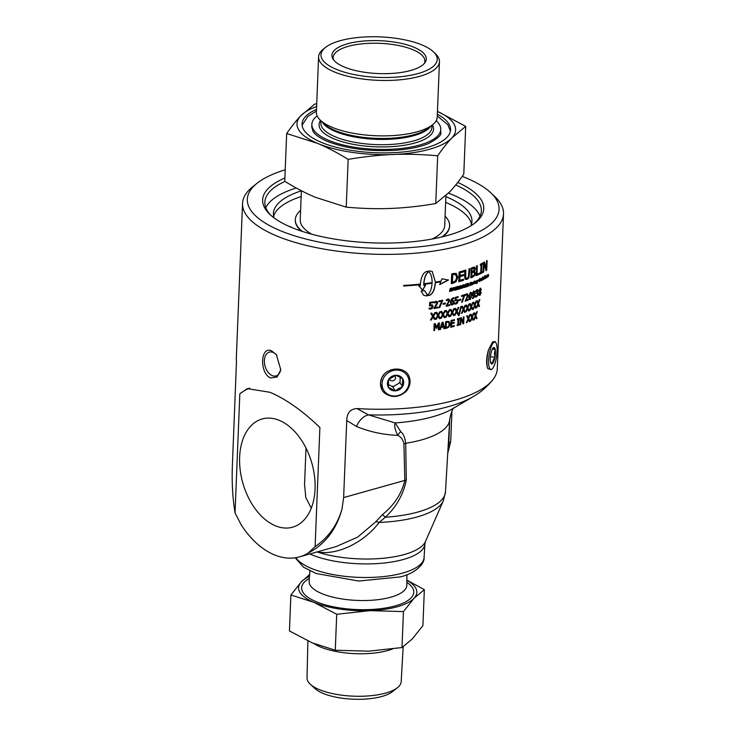 <?xml version="1.0" encoding="UTF-8"?>
<svg xmlns="http://www.w3.org/2000/svg" width="736" height="736" viewBox="0 0 736 736"><rect width="100%" height="100%" fill="white"/><g stroke="black" fill="none" stroke-linecap="round" stroke-linejoin="round"><path stroke-width="1.1" d="M473.699 313.085L472.19 316.995L473.423 319.847A130.3 45.393 -177.7 0 1 472.926 320.059M470.911 314.226L472.107 316.508L473.294 313.426A130.594 45.494 2.3 0 0 473.929 313.159L472.411 317.06L473.653 319.912A130.594 45.494 -177.7 0 1 472.99 320.197L472.015 317.943L470.782 321.089A130.594 45.494 -177.7 0 1 470.12 321.338L471.712 317.391L470.442 314.566A130.594 45.494 2.3 0 0 471.141 314.29L472.107 316.508M472.015 317.943L470.562 321.016A130.3 45.393 -177.7 0 1 470.203 321.154M463.754 316.922L463.496 323.536A130.3 45.393 -177.7 0 1 462.898 323.73M461.095 317.621L463.137 322.405L463.349 317.06A130.594 45.494 2.3 0 0 463.974 316.857L463.698 323.61A130.594 45.494 -177.7 0 1 462.953 323.858L460.92 318.734L460.69 324.558A130.594 45.494 -177.7 0 1 460.046 324.751L460.313 317.998A130.594 45.494 2.3 0 0 461.297 317.704L463.137 322.405M460.92 318.734L460.488 324.484A130.3 45.393 -177.7 0 1 460.046 324.613M454.057 325.634L454.029 326.296A130.3 45.393 -177.7 0 1 450.736 327.124M454.011 322.368L453.983 323.04A130.3 45.393 -177.7 0 1 451.426 323.684L451.508 326.269A130.594 45.494 2.3 0 0 454.25 325.579L454.213 326.379A130.594 45.494 -177.7 0 1 450.726 327.253L450.993 320.491A130.594 45.494 2.3 0 0 454.489 319.626L454.452 320.418A130.594 45.494 -177.7 0 1 451.711 321.117L451.637 322.966A130.594 45.494 2.3 0 0 454.195 322.322L454.167 323.122A130.594 45.494 -177.7 0 1 451.61 323.766L451.508 326.269M454.296 319.672L454.268 320.335A130.3 45.393 -177.7 0 1 451.536 321.025L451.637 322.966M448.362 326.591L449.254 324.245L448.472 322.258L446.954 322.193A130.594 45.494 -177.7 0 1 446.366 322.322L446.154 327.529A130.594 45.494 2.3 0 0 446.743 327.4L448.362 326.591M446.366 322.322L446.2 322.239A130.3 45.393 -177.7 0 0 446.789 322.11L448.472 322.258M446.2 322.239L446.154 327.529M448.822 321.411L449.862 323.987L448.583 327.088L446.522 328.09A130.3 45.393 -177.7 0 1 445.354 328.348M448.868 321.43L450.046 324.079L448.758 327.18L446.688 328.182A130.594 45.494 -177.7 0 1 445.344 328.468L445.62 321.715A130.594 45.494 2.3 0 0 446.945 321.43L448.932 321.466M441.453 326.628A130.594 45.494 2.3 0 0 443.302 326.26L442.511 323.26L441.296 326.536L442.511 323.26M442.897 322.147L444.783 328.587A130.594 45.494 -177.7 0 1 443.955 328.762L443.33 326.894A130.3 45.393 -177.7 0 1 441.048 327.345L440.422 329.342A130.3 45.393 -177.7 0 1 439.806 329.452M444.618 328.495A130.3 45.393 -177.7 0 1 443.928 328.642M440.422 329.342L440.579 329.424A130.594 45.494 -177.7 0 1 439.76 329.581L442.069 322.432A130.594 45.494 2.3 0 0 443.054 322.239L444.783 328.587M441.048 327.345L440.579 329.424M443.495 326.977A130.594 45.494 -177.7 0 1 441.204 327.437M479.596 299.46L478.216 303.398L479.32 306.222A130.3 45.393 -177.7 0 1 478.897 306.424M477.075 300.674L478.179 302.919L479.265 299.81A130.594 45.494 2.3 0 0 479.835 299.524L478.455 303.462L479.559 306.277A130.594 45.494 -177.7 0 1 478.961 306.581L478.087 304.354L476.965 307.528A130.594 45.494 -177.7 0 1 476.358 307.804L477.82 303.812L476.67 301.024A130.594 45.494 2.3 0 0 477.305 300.739L478.179 302.919M478.087 304.354L476.726 307.464A130.3 45.393 -177.7 0 1 476.44 307.593M472.908 302.478L471.362 306.369L472.632 309.24A130.3 45.393 -177.7 0 1 472.116 309.442M470.065 303.591L471.279 305.891L472.484 302.809A130.594 45.494 2.3 0 0 473.128 302.551L471.583 306.443L472.862 309.304A130.594 45.494 -177.7 0 1 472.172 309.58L471.178 307.326L469.927 310.454A130.594 45.494 -177.7 0 1 469.255 310.712L470.874 306.765L469.577 303.931A130.594 45.494 2.3 0 0 470.286 303.664L471.279 305.891M471.178 307.326L469.706 310.39A130.3 45.393 -177.7 0 1 469.329 310.528M465.419 305.256L463.726 309.092L465.143 312.009A130.3 45.393 -177.7 0 1 464.536 312.211M462.282 306.268L463.588 308.605L464.913 305.569A130.594 45.494 2.3 0 0 465.63 305.33L463.938 309.175L465.354 312.082A130.594 45.494 -177.7 0 1 464.6 312.34L463.487 310.04L462.116 313.131A130.594 45.494 -177.7 0 1 461.38 313.361L463.146 309.47L461.702 306.581A130.594 45.494 2.3 0 0 462.484 306.342L463.588 308.605M463.487 310.04L461.914 313.048A130.3 45.393 -177.7 0 1 461.454 313.196M458.648 307.354L456.844 311.144L458.372 314.106A130.3 45.393 -177.7 0 1 457.7 314.3M455.28 308.274L456.66 310.656L458.077 307.648A130.594 45.494 2.3 0 0 458.841 307.427L457.038 311.227L458.565 314.189A130.594 45.494 -177.7 0 1 457.755 314.419L456.559 312.082L455.096 315.137A130.594 45.494 -177.7 0 1 454.314 315.348L456.191 311.503L454.636 308.577A130.594 45.494 2.3 0 0 455.474 308.356L456.66 310.656M456.559 312.082L454.912 315.054A130.3 45.393 -177.7 0 1 454.388 315.192M449.862 309.617L447.93 313.352L449.586 316.379A130.3 45.393 -177.7 0 1 448.831 316.554M446.246 310.426L447.7 312.855L449.208 309.893A130.594 45.494 2.3 0 0 450.036 309.7L448.104 313.444L449.76 316.462A130.594 45.494 -177.7 0 1 448.886 316.664L447.589 314.281L446.034 317.29A130.594 45.494 -177.7 0 1 445.188 317.474L447.194 313.683L445.519 310.702A130.594 45.494 2.3 0 0 446.412 310.509L447.7 312.855M447.589 314.281L445.869 317.207A130.3 45.393 -177.7 0 1 445.262 317.336M440.45 311.586L438.408 315.266L440.183 318.338A130.3 45.393 -177.7 0 1 439.346 318.495M436.623 312.266L438.132 314.75L439.732 311.834A130.594 45.494 2.3 0 0 440.606 311.678L438.564 315.348L440.34 318.43A130.594 45.494 -177.7 0 1 439.41 318.605L438.021 316.176L436.384 319.139A130.594 45.494 -177.7 0 1 435.491 319.286L437.598 315.569L435.822 312.515A130.594 45.494 2.3 0 0 436.77 312.358L438.132 314.75M438.021 316.176L436.236 319.047A130.3 45.393 -177.7 0 1 435.565 319.157M480.36 291.235L480.801 289.68L480.176 288.954L479.476 290.288L480.36 291.235L479.476 290.288M480.801 289.68L479.936 288.889L480.553 289.616L479.936 288.889L479.237 290.223M479.955 294.676L480.737 293.029L479.762 291.971L479.541 294.667M479.716 294.612L479.007 293.572L479.522 291.907L480.323 292.1M479.964 288.227L481.059 289.349L480.406 291.272L481.022 292.606L479.679 295.283L478.75 295.173M480.406 291.272L481.27 292.67L479.918 295.348L478.989 295.237L479.449 291.87L478.924 290.656L480.783 288.181M480.203 288.282L481.307 289.414L480.415 291.244M479.679 295.283L478.989 295.237M467.967 299.442L467.949 300.067A130.3 45.393 -177.7 0 1 465.152 301.033M466.578 293.747L467.949 295.099L465.805 300.187A130.594 45.494 2.3 0 0 468.188 299.359L468.16 300.141A130.594 45.494 -177.7 0 1 465.152 301.18L467.507 295.449L466.716 294.621L465.511 295.596A130.594 45.494 -177.7 0 1 465.474 295.614L465.511 294.648L467.562 293.774M467.296 294.685L465.299 295.522M466.955 297.914L465.805 300.187M467.645 296.534L467.167 297.997M466.79 293.82L468.17 295.173L467.857 296.608M460.57 299.285L460.543 299.966A130.3 45.393 -177.7 0 1 458.749 300.481M460.543 299.966L460.745 300.04A130.594 45.494 -177.7 0 1 458.749 300.619L458.776 299.8A130.594 45.494 2.3 0 0 460.782 299.221L460.745 300.04M449.512 304.722L449.484 305.376A130.3 45.393 -177.7 0 1 446.08 306.13M448.914 299.028L449.098 301.806L446.844 305.311A130.594 45.494 2.3 0 0 449.696 304.676L449.659 305.458A130.594 45.494 -177.7 0 1 446.08 306.25L448.84 300.702L447.884 299.8L446.467 300.684A130.594 45.494 -177.7 0 1 446.421 300.693L446.458 299.727L447.976 299L449.006 299.064L449.622 300.472L446.844 305.311M448.592 299.911L446.301 300.601M442.483 300.279L439.594 307.409A130.3 45.393 -177.7 0 1 438.932 307.528M439.594 307.409L439.751 307.501A130.594 45.494 -177.7 0 1 438.868 307.657L441.738 301.088A130.3 45.393 -177.7 0 1 438.748 301.64M442.446 301.171L439.751 307.501M441.904 301.18A130.594 45.494 -177.7 0 1 438.748 301.751L438.776 300.96A130.594 45.494 2.3 0 0 442.649 300.242L442.603 301.254M432.317 304.86L432.906 306.397L432.28 308.108L430.689 309L429.033 308.862M433.053 301.907L433.026 302.588A130.3 45.393 -177.7 0 1 430.348 302.984L430.284 304.787L432.464 304.962L433.044 306.489L432.418 308.2L430.827 309.102L429.162 308.954L429.198 307.998A130.594 45.494 2.3 0 0 429.263 307.988L430.873 308.31L432.179 306.618L431.673 305.569L429.419 305.79M430.348 302.984L430.413 304.879M433.026 302.588L433.164 302.68A130.594 45.494 -177.7 0 1 430.486 303.076M431.857 305.698L429.548 305.882L429.686 302.404A130.594 45.494 2.3 0 0 433.191 301.889L433.164 302.68M487.14 275.65L486.79 277.564A130.594 45.494 -177.7 0 1 486.505 277.748L486.818 275.494A130.594 45.494 2.3 0 0 487.085 275.319L487.683 275.42L487.462 277.141A130.594 45.494 -177.7 0 1 487.177 277.325L487.398 275.706L486.919 276.644M487.177 274.997L487.628 275.862M486.018 277.463L485.972 276.386L486.018 277.463M486.165 276.699L485.714 276.331L485.659 277.748M485.972 277.582L485.53 278.18L485.061 277.555M485.732 275.899L486.11 277.168M485.53 278.18L485.981 275.954L486.45 276.598L485.788 278.236L485.309 277.61M485.981 275.954L486.192 276.543M485.006 276.377L484.684 278.631A130.3 45.393 -177.7 0 1 484.674 278.64M484.638 278.861L484.96 276.607A130.594 45.494 2.3 0 0 485.254 276.442L484.941 278.686A130.594 45.494 -177.7 0 1 484.638 278.861M483.055 279.284L482.65 279.818M483.644 277.159L483.304 279.422A130.3 45.393 -177.7 0 1 483.285 279.422M482.954 277.536L482.982 279.367M483.156 279.303L482.641 279.487L482.89 277.766A130.594 45.494 2.3 0 0 483.202 277.601L482.825 279.33M483.074 279.395L483.58 277.389A130.594 45.494 2.3 0 0 483.892 277.214L483.552 279.478M479.633 278.41L480.249 278.981L479.329 279.33L480.084 280.232L479.366 281.502L478.722 280.83M479.614 279.579L480.332 280.296L479.605 281.566L478.961 280.894L479.973 280.536L479.219 279.634L479.872 278.475L480.488 279.036L479.854 278.953L479.992 279.781M479.062 280.637L479.633 281.06M479.366 281.502L478.961 280.894M480.249 278.981L479.872 278.475M479.918 280.352L479.219 279.634L479.918 280.352M476.735 280.609L475.879 283.056A130.3 45.393 -177.7 0 1 475.778 283.102M476.22 280.83L476.376 281.327L476.965 280.683L476.808 281.207M475.879 283.056L476.109 283.121A130.594 45.494 -177.7 0 1 475.741 283.277L476.109 281.042A130.594 45.494 2.3 0 0 476.45 280.894L476.376 281.327M476.707 281.226L476.109 283.121M474.895 282.532L474.711 283.25M474.104 283.25L475.116 283.314L474.334 283.323L475.309 281.952L474.297 282.192M474.941 281.327L475.263 283.323A130.3 45.393 -177.7 0 1 475.116 283.378M474.656 282.081L475.171 281.4L475.668 281.741L475.493 283.388A130.594 45.494 -177.7 0 1 475.134 283.544L475.116 283.314M466.348 286.221L466.256 286.736A130.3 45.393 -177.7 0 1 464.812 287.215M466.468 284.924L466.376 285.43A130.3 45.393 -177.7 0 1 465.262 285.807L465.308 286.718A130.594 45.494 2.3 0 0 466.56 286.304L466.458 286.81A130.594 45.494 -177.7 0 1 464.784 287.371L465.345 284.298A130.594 45.494 2.3 0 0 466.937 283.774L466.845 284.289A130.594 45.494 -177.7 0 1 465.704 284.666L465.566 285.366A130.594 45.494 2.3 0 0 466.679 284.998L466.587 285.513A130.594 45.494 -177.7 0 1 465.465 285.881L465.308 286.718M466.725 283.7L466.633 284.206A130.3 45.393 -177.7 0 1 465.492 284.593L465.566 285.366M462.346 285.108L461.757 288.172A130.3 45.393 -177.7 0 1 461.527 288.236M461.96 288.245A130.594 45.494 -177.7 0 1 461.5 288.392L462.088 285.329A130.594 45.494 2.3 0 0 462.548 285.191L461.757 288.172M456.44 289.202L456.329 289.708A130.3 45.393 -177.7 0 1 454.692 290.14M456.568 287.896L456.467 288.411A130.3 45.393 -177.7 0 1 455.234 288.733L455.244 289.644A130.594 45.494 2.3 0 0 456.624 289.285L456.522 289.791A130.594 45.494 -177.7 0 1 454.664 290.278L455.28 287.224A130.594 45.494 2.3 0 0 457.038 286.764L456.936 287.27A130.594 45.494 -177.7 0 1 455.667 287.61L455.52 288.31A130.594 45.494 2.3 0 0 456.752 287.978L456.651 288.494A130.594 45.494 -177.7 0 1 455.418 288.816L455.244 289.644M456.844 286.681L456.743 287.196A130.3 45.393 -177.7 0 1 455.483 287.528L455.52 288.31M454.121 288.696L453.431 288.015L453.937 288.613L453.431 288.015L452.548 289.524L453.256 290.177L454.121 288.696L453.606 288.098L452.732 289.607L453.256 290.177M453.486 287.5L454.434 288.475L452.576 290.619M452.999 290.61L452.318 289.184L453.67 287.583L454.618 288.567L452.658 290.674M453.67 287.583L454.195 287.61M486.864 260.691L486.487 270.204A130.3 45.393 -177.7 0 1 485.953 270.526M484.214 262.044L486.211 268.603L486.524 260.903A130.594 45.494 2.3 0 0 487.131 260.526L486.744 270.259A130.594 45.494 -177.7 0 1 486.008 270.71L484.067 263.626L483.727 272.016A130.594 45.494 -177.7 0 1 483.064 272.384L483.451 262.651A130.594 45.494 2.3 0 0 484.463 262.099L486.211 268.603M484.067 263.626L483.478 271.961A130.3 45.393 -177.7 0 1 483.074 272.182M479.394 273.111L479.357 274.077A130.3 45.393 -177.7 0 1 476.118 275.558M477.075 265.742L476.974 274.215A130.594 45.494 2.3 0 0 479.642 272.992L479.596 274.142A130.594 45.494 -177.7 0 1 476.109 275.724L476.496 266A130.594 45.494 2.3 0 0 477.314 265.641L476.974 274.215M469.734 268.658L468.712 277.776L466.817 279.321L464.959 279.054M465.584 270.075L465.575 277.868L467.075 278.3L468.418 277.049L469.034 268.907A130.594 45.494 2.3 0 0 469.954 268.576L468.933 277.849L467.029 279.404L465.161 279.128L464.591 276.386L464.83 270.314A130.594 45.494 2.3 0 0 465.796 270.011L465.787 277.941L467.075 278.3M465.667 279.468L465.161 279.128M423.881 283.7A130.594 45.494 2.3 0 0 432.096 282.624C432.133 276.994 430.928 273.369 428.481 271.75C425.859 274.04 424.322 278.024 423.881 283.7L423.77 283.608C424.212 277.923 425.739 273.939 428.361 271.658L428.959 272.062L428.361 271.658M421.296 289.018L422.639 290.03L425.38 285.099M423.853 285.393L423.743 284.206A130.3 45.393 2.3 0 0 431.94 283.13L432.069 283.222A130.594 45.494 -177.7 0 1 423.862 284.308L423.853 285.393A130.594 45.494 2.3 0 0 425.5 285.2L422.749 290.131L418.775 285.945A130.594 45.494 2.3 0 0 420.366 285.78L420.366 284.694A130.594 45.494 -177.7 0 1 403.622 286L403.65 285.402A130.594 45.494 2.3 0 0 420.394 284.087C421.112 276.764 423.246 272.55 426.788 271.437A130.594 45.494 2.3 0 0 430.21 270.986L432.262 271.52L435.427 282.118A130.594 45.494 2.3 0 0 441.011 281.161L441.968 278.806L448.546 280.039L439.751 284.565L440.744 281.805A130.594 45.494 -177.7 0 1 435.399 282.716C434.718 290.039 432.658 294.28 429.226 295.449A130.594 45.494 -177.7 0 1 425.813 295.9L423.467 295.127L421.112 291.024A130.594 45.494 2.3 0 0 424.589 290.628L427.542 295.136C430.128 292.854 431.636 288.889 432.069 283.222M426.981 294.759L427.542 295.136M427.423 295.044L424.47 290.527M423.412 295.081L425.693 295.798A130.3 45.393 2.3 0 0 429.097 295.357C432.52 294.188 434.58 289.947 435.261 282.624A130.3 45.393 2.3 0 0 440.588 281.713L440.744 281.805M439.604 284.473L448.38 279.864M435.427 282.118L432.188 271.474M403.632 285.899A130.3 45.393 2.3 0 0 420.265 284.593L420.366 284.694M455.492 280.867L456.725 277.472L455.648 274.629L453.551 274.574A130.594 45.494 -177.7 0 1 452.732 274.776L452.428 282.265A130.594 45.494 2.3 0 0 453.247 282.063L455.492 280.867M455.464 274.546L453.376 274.491A130.3 45.393 -177.7 0 1 452.548 274.684L452.732 274.776M452.548 274.684L452.428 282.265M456.127 273.396L457.617 277.113L455.851 281.612L452.99 283.112A130.3 45.393 -177.7 0 1 451.297 283.516M456.2 273.433L457.81 277.196L456.044 281.695L453.174 283.194A130.594 45.494 -177.7 0 1 451.297 283.645L451.683 273.912A130.594 45.494 2.3 0 0 453.542 273.47L456.228 273.433M463.294 279.266L463.257 280.278A130.3 45.393 -177.7 0 1 458.74 281.603M463.248 274.583L463.202 275.586A130.3 45.393 -177.7 0 1 459.752 276.616L459.807 280.306A130.594 45.494 2.3 0 0 463.505 279.202L463.459 280.352A130.594 45.494 -177.7 0 1 458.74 281.741L459.126 272.016A130.594 45.494 2.3 0 0 463.855 270.627L463.809 271.777A130.594 45.494 -177.7 0 1 460.101 272.881L460 275.54A130.594 45.494 2.3 0 0 463.45 274.519L463.404 275.669A130.594 45.494 -177.7 0 1 459.954 276.69L459.807 280.306M463.643 270.692L463.606 271.694A130.3 45.393 -177.7 0 1 459.908 272.798L460 275.54M473.883 268.254L472.714 268.474A130.3 45.393 -177.7 0 1 471.868 268.796L471.978 271.722A130.594 45.494 2.3 0 0 472.972 271.336L473.984 270.609L473.975 268.29M474.104 268.327L472.935 268.548A130.594 45.494 -177.7 0 1 472.098 268.87L471.978 271.722M473.837 272.145L472.705 272.338A130.3 45.393 -177.7 0 1 471.712 272.725L471.794 276.396A130.594 45.494 2.3 0 0 472.503 276.12L474.002 275.117L474.518 273.516L473.984 272.182M474.058 272.21L472.935 272.412A130.594 45.494 -177.7 0 1 471.932 272.798L471.794 276.396M474.426 275.494L472.76 277.104A130.594 45.494 -177.7 0 1 470.856 277.831L471.252 268.106A130.594 45.494 2.3 0 0 473.009 267.426L474.702 267.14L475.06 268.594L474.076 271.096L475.171 273.019L474.426 275.494L472.54 277.03A130.3 45.393 -177.7 0 1 470.865 277.674M474.076 271.096L474.61 271.207M474.085 271.05L475.401 273.093L474.656 275.568M474.591 267.104L475.29 268.668L474.306 271.115M481.951 271.998L481.924 272.798A130.3 45.393 -177.7 0 1 479.982 273.774M482.301 263.258L482.273 264.058A130.3 45.393 -177.7 0 1 481.565 264.417L481.5 272.228A130.594 45.494 2.3 0 0 482.209 271.86L482.163 272.854A130.594 45.494 -177.7 0 1 479.973 273.958L480.019 272.964A130.594 45.494 2.3 0 0 480.746 272.605L481.059 264.859A130.594 45.494 -177.7 0 1 480.332 265.218L480.369 264.224A130.594 45.494 2.3 0 0 482.558 263.129L482.512 264.123A130.594 45.494 -177.7 0 1 481.813 264.482L481.5 272.228M481.059 264.859L480.82 264.794A130.3 45.393 -177.7 0 1 480.332 265.034M451.968 287.914L451.343 290.959A130.3 45.393 -177.7 0 1 451.039 291.033M450.515 288.264L450.45 289.524A130.594 45.494 2.3 0 0 451.407 289.303L451.646 288.126A130.594 45.494 2.3 0 0 452.152 288.006L451.518 291.042A130.594 45.494 -177.7 0 1 451.012 291.162L451.297 289.809A130.594 45.494 -177.7 0 1 450.34 290.03L450.055 291.382A130.594 45.494 -177.7 0 1 449.549 291.502L450.184 288.466A130.594 45.494 2.3 0 0 450.69 288.346L450.45 289.524M451.297 289.809L451.122 289.717A130.3 45.393 -177.7 0 1 450.165 289.938L449.889 291.3A130.3 45.393 -177.7 0 1 449.576 291.373M458.666 286.847L458.206 286.792A130.3 45.393 -177.7 0 1 457.682 286.939L457.709 287.84A130.594 45.494 2.3 0 0 457.967 287.776L458.399 286.874A130.594 45.494 -177.7 0 1 457.875 287.022L457.709 287.84M458.335 286.276L459.043 286.838L458.298 287.951L458.97 289.119A130.594 45.494 -177.7 0 1 458.454 289.266L457.626 288.162A130.3 45.393 -177.7 0 1 457.424 288.218L457.176 289.478A130.3 45.393 -177.7 0 1 456.909 289.552M457.176 289.478L457.369 289.561A130.594 45.494 -177.7 0 1 456.881 289.69L457.488 286.644A130.594 45.494 2.3 0 0 458.528 286.359L459.236 286.92L458.491 288.024L458.97 289.119M457.424 288.218L457.369 289.561M458.528 286.359L459.043 286.838M460.975 286.424L460.359 286.184A130.3 45.393 -177.7 0 1 459.991 286.286L460.046 287.095A130.594 45.494 2.3 0 0 460.405 286.994L460.552 286.267A130.594 45.494 -177.7 0 1 460.184 286.368L460.046 287.095M460.856 287.693L460.304 287.38A130.3 45.393 -177.7 0 1 459.742 287.546L459.788 288.429A130.594 45.494 2.3 0 0 460.239 288.291L460.506 287.463A130.594 45.494 -177.7 0 1 459.945 287.629L459.788 288.429M460.754 285.605L461.132 287.426L460.101 288.659A130.3 45.393 -177.7 0 1 459.246 288.908M460.304 288.742A130.594 45.494 -177.7 0 1 459.218 289.055L459.816 285.991A130.594 45.494 2.3 0 0 460.598 285.77L461.444 286.221L461.334 287.509L460.101 288.659M460.791 286.957L461.132 287.426M463.68 284.648L464.766 285.356L463.873 285.209L463.027 286.764L463.496 287.334L463.947 286.433A130.3 45.393 -177.7 0 1 463.616 286.534M464.554 285.274L463.662 285.126L462.824 286.681L463.496 287.334M464.453 285.789L464.214 287.104L462.64 287.712M464.149 286.516A130.594 45.494 -177.7 0 1 463.588 286.69L463.68 286.175A130.594 45.494 2.3 0 0 464.664 285.872L464.416 287.178L462.843 287.785L462.742 286.056L463.882 284.722L464.766 285.356L463.882 284.722M468.409 283.792L467.949 283.756A130.3 45.393 -177.7 0 1 467.48 283.921L467.544 284.823A130.594 45.494 2.3 0 0 467.774 284.74L468.17 283.829A130.594 45.494 -177.7 0 1 467.691 283.995L467.544 284.823M468.068 283.231L468.703 283.765L468.032 284.906L468.666 286.056A130.594 45.494 -177.7 0 1 468.206 286.212L467.424 285.145A130.3 45.393 -177.7 0 1 467.24 285.209L467.02 286.479A130.3 45.393 -177.7 0 1 466.817 286.543M467.02 286.479L467.231 286.552A130.594 45.494 -177.7 0 1 466.79 286.7L467.351 283.636A130.594 45.494 2.3 0 0 468.28 283.305L468.915 283.838L468.243 284.979L468.666 286.056M467.24 285.209L467.231 286.552M468.28 283.305L468.703 283.765M471.261 282.744L470.81 282.716A130.3 45.393 -177.7 0 1 470.35 282.891L470.424 283.792A130.594 45.494 2.3 0 0 470.644 283.71L471.031 282.79A130.594 45.494 -177.7 0 1 470.571 282.964L470.424 283.792M470.92 282.192L471.528 282.716L470.884 283.866L471.509 284.998A130.594 45.494 -177.7 0 1 471.068 285.172L470.295 284.114A130.3 45.393 -177.7 0 1 470.129 284.179L469.908 285.448A130.3 45.393 -177.7 0 1 469.734 285.513M469.908 285.448L470.12 285.522A130.594 45.494 -177.7 0 1 469.706 285.678L470.249 282.606A130.594 45.494 2.3 0 0 471.141 282.265L471.758 282.79L471.104 283.93L471.509 284.998M470.129 284.179L470.12 285.522M472.76 283.93L472.668 282.845L472.208 283.857L472.76 283.93M472.935 283.176L472.448 282.771L472.264 284.17M472.457 282.339L473.082 283.029L472.227 284.611L471.592 283.949M472.227 284.611L471.822 284.013L472.687 282.412L473.312 283.102L472.448 284.685L471.822 284.013M472.687 282.412L473.082 283.029M473.938 283.48L473.303 283.756M474.205 281.686L474.131 282.136A130.3 45.393 -177.7 0 1 473.901 282.228L473.929 283.572M473.901 282.228L473.818 283.544M474.104 281.005L474.205 281.851A130.594 45.494 2.3 0 0 474.426 281.759L474.352 282.201A130.594 45.494 -177.7 0 1 474.131 282.302M473.588 282.403L473.754 282.449A130.594 45.494 -177.7 0 1 473.561 282.532L473.644 282.081A130.594 45.494 2.3 0 0 473.828 282.008L474.334 281.078L474.205 281.851M473.864 283.921L473.754 282.449M478.087 279.984L476.91 283.618L476.965 280.664A130.594 45.494 2.3 0 0 477.324 280.508L477.388 282.072L477.949 280.223A130.594 45.494 2.3 0 0 478.326 280.048L476.91 283.618M477.094 280.444L477.388 282.072M481.362 280.057L481.298 278.981L481.362 280.057M481.519 279.303L481.059 278.916L480.958 280.333M481.068 278.484L481.602 279.146L480.856 280.766L480.323 280.122M480.856 280.766L481.316 278.548L481.841 279.211L481.105 280.821L480.562 280.186M481.316 278.548L481.602 279.146M482.448 277.03L481.988 280.131A130.3 45.393 -177.7 0 1 481.942 280.149M482.236 280.186A130.594 45.494 -177.7 0 1 481.914 280.361L482.374 277.26A130.594 45.494 2.3 0 0 482.687 277.086L481.988 280.131M484.288 278.466L483.773 278.778M484.509 276.662L484.444 277.113A130.3 45.393 -177.7 0 1 484.27 277.224L484.343 278.576M484.27 277.224L484.187 278.539M484.435 275.991L484.582 276.828A130.594 45.494 2.3 0 0 484.766 276.727L484.702 277.178A130.594 45.494 -177.7 0 1 484.518 277.279M484.076 277.417L484.214 277.454A130.594 45.494 -177.7 0 1 484.058 277.536L484.122 277.086A130.594 45.494 2.3 0 0 484.279 277.003L484.693 276.055L484.582 276.828M484.224 278.916L484.214 277.454M485.125 275.522L485.042 276.074A130.3 45.393 -177.7 0 1 485.033 276.083L485.3 276.129A130.594 45.494 -177.7 0 1 484.996 276.304L485.079 275.761A130.594 45.494 2.3 0 0 485.374 275.586L485.3 276.129M487.913 275.089L488.419 275.604L487.931 276.653L487.462 276.34M488.676 275.66L488.189 276.708L487.72 276.396L488.354 276.12L487.904 275.411L488.391 274.418L488.676 275.66L488.189 276.708L487.72 276.396M488.134 274.362L488.272 274.896M488.382 275.853L487.729 275.696M437.598 307.096L437.57 307.768A130.3 45.393 -177.7 0 1 433.872 308.375M437.009 301.429L437.147 304.17L434.691 307.584A130.594 45.494 2.3 0 0 437.754 307.078L437.727 307.86A130.594 45.494 -177.7 0 1 433.872 308.494L436.825 303.048L435.795 302.11L434.268 302.938A130.594 45.494 -177.7 0 1 434.222 302.947L434.258 301.981L435.887 301.309L437.083 301.475L437.672 302.855L434.691 307.584M436.549 302.257L434.13 302.846M445.262 303.085L445.234 303.784A130.3 45.393 -177.7 0 1 443.146 304.207M445.234 303.784L445.39 303.867A130.594 45.494 -177.7 0 1 443.136 304.327L443.173 303.508A130.594 45.494 2.3 0 0 445.427 303.048L445.39 303.867M452.235 304.262L453.312 302.459L452.98 301.374L451.251 301.926L451.545 304.051L452.235 304.262L451.37 303.959L452.06 304.18L451.37 303.959L451.214 302.358M452.98 301.374L451.251 301.926M453.256 300.509L453.891 302.146L453.302 303.968L452.024 304.916L450.8 304.603M453.588 297.74L453.56 298.531A130.3 45.393 -177.7 0 1 453.523 298.54L452.833 298.54L451.094 301.19L453.542 300.656L454.075 302.229L453.486 304.06L452.208 304.998L450.984 304.686L450.45 302.34L451.186 299.368L453.146 297.813L453.781 297.749L453.744 298.623A130.594 45.494 -177.7 0 1 453.707 298.623L453.017 298.623L451.269 301.272M452.465 300.518L453.358 300.573M452.024 304.916L450.984 304.686M457.24 299.589L457.829 301.134L457.295 302.892L455.943 303.913L454.526 303.913M457.985 296.672L457.958 297.326A130.3 45.393 -177.7 0 1 455.685 297.942L455.612 299.745L457.534 299.736L458.022 301.217L457.488 302.974L456.127 303.996L454.71 303.996L454.747 303.039A130.594 45.494 2.3 0 0 454.802 303.02L456.173 303.214L457.295 301.42L457.028 300.527L455.06 300.904L455.198 297.418A130.594 45.494 2.3 0 0 458.178 296.617L458.151 297.408A130.594 45.494 -177.7 0 1 455.869 298.025L455.805 299.828M457.028 300.527L454.876 300.812M454.618 302.938L455.188 303.149M454.802 303.02L455.382 303.232M464.591 294.694L462.144 301.999A130.3 45.393 -177.7 0 1 461.665 302.137M462.144 301.999L462.346 302.073A130.594 45.494 -177.7 0 1 461.61 302.303L463.974 295.532A130.3 45.393 -177.7 0 1 461.546 296.286M464.563 295.559L462.346 302.073M464.186 295.605A130.594 45.494 -177.7 0 1 461.536 296.433L461.573 295.633A130.594 45.494 2.3 0 0 464.812 294.621L464.766 295.633M470.249 298.779L470.966 297.804L471.123 293.682L470.47 293.241L469.743 294.216L469.577 298.31L470.249 298.779L469.356 298.236L470.028 298.706L469.356 298.236L469.504 296.332M470.258 293.167L470.902 293.618L470.258 293.167L469.531 294.142L469.283 296.258M471.123 293.682L470.47 293.241M470.286 292.422C471.279 292.036 471.73 293.02 471.61 295.375L469.485 299.534M470.506 292.496C471.509 292.109 471.951 293.094 471.84 295.44L470.221 299.534C469.2 299.92 468.749 298.936 468.85 296.571L470.506 292.496L471.114 292.44M474.573 294.152L473.828 291.916L472.954 293.793L473.211 294.851L474.573 294.152M474.361 292.063L473.598 291.842L474.14 291.999L473.598 291.842L472.733 293.728L472.99 294.777L473.772 294.851M474.545 294.805L472.76 295.614L472.834 292.21L473.855 291.171L474.812 291.373L475.18 293.673L474.591 296.718L473.055 298.411L472.549 298.522L472.586 297.657A130.594 45.494 2.3 0 0 472.613 297.638L474.545 294.805L472.54 295.541M473.634 291.106L474.582 291.3L474.95 293.609L474.361 296.645L472.319 298.457M473.386 295.587L472.76 295.614M472.613 297.638L473.165 297.602M473.855 291.171L474.582 291.3M476.827 289.717L477.682 289.708L478.004 290.784L477.176 292.716L477.949 292.956L478.188 294.078L476.707 296.856L475.566 296.958L475.603 296.001A130.594 45.494 2.3 0 0 475.649 295.982L477.36 295.43L477.416 293.406L476.799 293.452A130.594 45.494 -177.7 0 1 476.56 293.554L476.588 292.808A130.594 45.494 2.3 0 0 476.781 292.726L477.48 290.573L475.695 291.576M476.56 293.379L477.416 293.406M475.419 295.909L476.477 296.028L475.419 295.909M477.71 292.891L477.526 295.697L475.336 296.893M477.48 290.573L475.934 291.64L475.934 290.692L477.922 289.772L478.234 290.849L477.406 292.781L477.949 292.956L477.176 292.716M475.649 295.982L476.707 296.093M477.682 289.708L477.057 289.791M435.546 312.45L433.449 316.094L435.27 319.203A130.3 45.393 -177.7 0 1 434.406 319.35M431.609 313.067L433.154 315.578L434.792 312.69A130.594 45.494 2.3 0 0 435.684 312.542L433.587 316.186L435.418 319.295A130.594 45.494 -177.7 0 1 434.461 319.452L433.035 317.004L431.36 319.939A130.594 45.494 -177.7 0 1 430.44 320.077L432.602 316.388L430.772 313.306A130.594 45.494 2.3 0 0 431.747 313.159L433.154 315.578M433.035 317.004L431.222 319.847A130.3 45.393 -177.7 0 1 430.514 319.948M445.225 310.638L443.238 314.346L444.958 317.4A130.3 45.393 -177.7 0 1 444.158 317.566M441.508 311.383L442.989 313.84L444.544 310.905A130.594 45.494 2.3 0 0 445.39 310.73L443.403 314.438L445.124 317.483A130.594 45.494 -177.7 0 1 444.222 317.676L442.879 315.266L441.278 318.256A130.594 45.494 -177.7 0 1 440.404 318.421L442.465 314.668L440.735 311.65A130.594 45.494 2.3 0 0 441.664 311.475L442.989 313.84M442.879 315.266L441.122 318.164A130.3 45.393 -177.7 0 1 440.478 318.283M454.333 308.522L452.465 312.285L454.066 315.275A130.3 45.393 -177.7 0 1 453.339 315.459M450.846 309.387L452.263 311.788L453.726 308.807A130.594 45.494 2.3 0 0 454.517 308.605L452.649 312.377L454.25 315.358A130.594 45.494 -177.7 0 1 453.404 315.578L452.152 313.223L450.644 316.25A130.594 45.494 -177.7 0 1 449.825 316.443L451.775 312.634L450.156 309.672A130.594 45.494 2.3 0 0 451.021 309.47L452.263 311.788M452.152 313.223L450.469 316.167A130.3 45.393 -177.7 0 1 449.898 316.305M461.242 306.286L458.859 315.422A130.3 45.393 -177.7 0 1 458.491 315.523M460.846 306.544A130.594 45.494 2.3 0 0 461.444 306.369L459.052 315.496A130.594 45.494 -177.7 0 1 458.454 315.67L460.846 306.544M469.255 303.894L467.636 307.768L468.988 310.656A130.3 45.393 -177.7 0 1 468.427 310.859M466.265 304.962L467.526 307.28L468.795 304.216A130.594 45.494 2.3 0 0 469.476 303.968L467.857 307.841L469.2 310.73A130.594 45.494 -177.7 0 1 468.482 310.997L467.424 308.715L466.118 311.825A130.594 45.494 -177.7 0 1 465.41 312.064L467.102 308.145L465.732 305.293A130.594 45.494 2.3 0 0 466.477 305.035L467.526 307.28M467.424 308.715L465.906 311.751A130.3 45.393 -177.7 0 1 465.483 311.898M476.348 300.996L474.895 304.916L476.082 307.758A130.3 45.393 -177.7 0 1 475.612 307.97M473.671 302.165L474.83 304.437L475.98 301.337A130.594 45.494 2.3 0 0 476.588 301.07L475.125 304.98L476.312 307.823A130.594 45.494 -177.7 0 1 475.668 308.108L474.738 305.872L473.542 309.028A130.594 45.494 -177.7 0 1 472.908 309.286L474.444 305.32L473.22 302.514A130.594 45.494 2.3 0 0 473.901 302.229L474.83 304.437M474.738 305.872L473.312 308.954A130.3 45.393 -177.7 0 1 472.981 309.092M439.3 322.957L439.033 329.599A130.3 45.393 -177.7 0 1 438.38 329.719M435.142 323.564L436.687 327.161L438.325 323.132A130.594 45.494 2.3 0 0 439.456 322.929L439.18 329.691A130.594 45.494 -177.7 0 1 438.371 329.838L438.601 324.015L436.834 328.256A130.594 45.494 -177.7 0 1 436.338 328.348L434.884 324.659L434.654 330.473A130.594 45.494 -177.7 0 1 433.872 330.602L434.148 323.849A130.594 45.494 2.3 0 0 435.28 323.656L436.687 327.161M434.884 324.659L434.507 330.381A130.3 45.393 -177.7 0 1 433.881 330.492M438.601 324.015L436.687 328.164A130.3 45.393 -177.7 0 1 436.292 328.238M459.006 324.374L458.988 324.926A130.3 45.393 -177.7 0 1 457.13 325.459M459.255 318.311L459.227 318.863A130.3 45.393 -177.7 0 1 458.565 319.056L458.537 324.512A130.594 45.494 2.3 0 0 459.209 324.318L459.181 325.008A130.594 45.494 -177.7 0 1 457.13 325.597L457.157 324.907A130.594 45.494 2.3 0 0 457.838 324.714L458.05 319.332A130.594 45.494 -177.7 0 1 457.369 319.525L457.396 318.835A130.594 45.494 2.3 0 0 459.457 318.246L459.43 318.936A130.594 45.494 -177.7 0 1 458.758 319.139L458.537 324.512M458.05 319.332L457.856 319.258A130.3 45.393 -177.7 0 1 457.378 319.387M470.12 314.53L468.528 318.403L469.844 321.292A130.3 45.393 -177.7 0 1 469.301 321.494M467.185 315.615L468.427 317.924L469.678 314.852A130.594 45.494 2.3 0 0 470.341 314.603L468.749 318.476L470.074 321.356A130.594 45.494 -177.7 0 1 469.366 321.632L468.326 319.36L467.038 322.478A130.594 45.494 -177.7 0 1 466.348 322.718L468.013 318.789L466.661 315.946A130.594 45.494 2.3 0 0 467.397 315.689L468.427 317.924M468.326 319.36L466.826 322.405A130.3 45.393 -177.7 0 1 466.422 322.543M477.075 311.586L475.64 315.514L476.799 318.348A130.3 45.393 -177.7 0 1 476.348 318.559M474.444 312.772L475.594 315.036L476.716 311.926A130.594 45.494 2.3 0 0 477.314 311.65L475.879 315.578L477.038 318.412A130.594 45.494 -177.7 0 1 476.413 318.706L475.493 316.471L474.324 319.626A130.594 45.494 -177.7 0 1 473.708 319.893L475.217 315.919L474.021 313.122A130.594 45.494 2.3 0 0 474.683 312.837L475.594 315.036M475.493 316.471L474.094 319.562A130.3 45.393 -177.7 0 1 473.782 319.7M235.042 512.946L239.826 393.824L247.25 388.617L270.029 392.297C286.037 399.16 302.662 410.89 319.893 427.487L315.109 546.609L308.016 553.159A82.542 52.744 74.3 0 1 299.488 556.876A82.542 52.744 74.3 0 1 241.371 525.145L235.042 512.946C232.512 497.223 231.656 480.562 232.484 462.944L236.486 361.266A130.594 45.494 -177.7 0 1 236.32 358.266L242.54 203.394A130.594 45.494 2.3 0 0 276.313 235.787A130.594 45.494 2.3 0 0 419.124 252.853A130.594 45.494 2.3 0 0 503.516 213.882A130.594 45.494 2.3 0 0 494.85 196.604L490.71 192.703A125.976 43.884 -177.7 0 1 439.153 244.048A125.976 43.884 -177.7 0 1 279.91 230.506A125.976 43.884 -177.7 0 1 257.002 183.319A125.976 43.884 -177.7 0 1 285.218 169.795M270.6 377.973C259.238 373.281 260.369 345.267 271.685 350.934L276.414 354.734L280.747 369.693L277.178 376.979L270.6 377.973M257.002 183.319L252.568 186.88A130.594 45.494 2.3 0 0 242.54 203.394M503.516 213.882L497.297 368.745A130.594 45.494 -177.7 0 1 493.092 379.436A130.594 45.494 -177.7 0 1 356.877 408.554C350.308 409.023 346.923 413.016 346.73 420.532L343.629 497.582L342.001 508.99C337.401 524.989 328.44 537.528 315.109 546.609M407.9 374.274L407.928 374.311A15.125 13.818 148.8 0 1 405.959 391.552C398.489 397.79 391.11 398.084 383.833 392.444A15.125 13.818 148.8 0 1 382.058 389.97A15.125 13.818 148.8 0 1 384.588 373.649C387.826 370.815 391.607 369.288 395.931 369.058C400.237 368.938 403.825 370.18 406.714 372.766L407.615 373.86M381.938 389.74L380.42 383.06L381.791 377.632L384.588 373.649M491.988 369.04L491.151 369.693L487.784 368.58C486.018 363.869 486.266 357.604 488.538 349.793L492.642 341.909L495.024 341.541L495.862 342.746A13.846 3.8 -81.6 0 1 496.625 356.288A13.846 3.8 -81.6 0 1 491.988 369.04A13.846 3.8 -81.6 0 1 488.667 359.619A13.846 3.8 -81.6 0 1 493.396 342.774A13.846 3.8 -81.6 0 1 495.862 342.746M306.01 448.049L304.548 484.454L305.799 497.527L311.273 508.153M437.34 114.264A74.318 25.889 -177.7 0 1 450.57 129.849A74.318 25.889 -177.7 0 1 402.546 152.03A74.318 25.889 -177.7 0 1 321.273 142.324A74.318 25.889 -177.7 0 1 302.054 123.887A74.318 25.889 -177.7 0 1 316.489 109.406M406.898 574.761L406.833 585.175A48.889 17.029 -177.7 0 1 406.833 585.249A48.889 17.029 -177.7 0 1 375.406 599.95A48.889 17.029 -177.7 0 1 321.77 593.575A48.889 17.029 -177.7 0 1 309.129 581.32A48.889 17.029 -177.7 0 1 309.138 581.247L309.902 570.869M310.27 684.213L314.98 688.583A41.832 14.573 2.3 0 0 353.326 699.2A41.832 14.573 2.3 0 0 392.398 691.693L397.449 687.718A47.113 16.413 -177.7 0 1 319.212 689.568A47.113 16.413 -177.7 0 1 310.27 684.213A47.113 16.413 -177.7 0 1 307.032 677.976L307.887 640.946M403.172 646.769L401.175 681.757A47.113 16.413 -177.7 0 1 397.449 687.718M392.481 649.005A47.831 16.661 -177.7 0 1 320.399 646.953A47.831 16.661 -177.7 0 1 313.941 643.568M309.497 576.398A59.165 20.608 2.3 0 0 301.429 581.734A59.165 20.608 2.3 0 0 313.895 602.333A59.165 20.608 2.3 0 0 370.18 610.632A59.165 20.608 2.3 0 0 413.991 598.331A59.165 20.608 2.3 0 0 406.861 580.308M403.448 611.598L370.18 610.632L336.72 614.266L313.895 602.333L290.886 595.001L289.441 630.945L312.266 642.878L335.276 650.219L368.552 651.176L402.003 647.551L412.362 638.876L422.906 625.609L424.35 589.665L413.991 598.331L403.448 611.598L402.003 647.551M336.72 614.266L335.276 650.219M406.861 580.115L424.35 589.665M290.886 595.001L301.429 581.734L309.635 574.531M488.538 349.793A15.125 4.149 98.4 0 0 487.784 368.58M493.598 348.634L493.184 347.935A8.335 2.291 -81.6 0 1 495.236 349.517L493.598 348.634M490.507 361.956L492.559 363.538L493.129 360.336L494.923 357.319L494.463 353.326L495.236 349.517A8.335 2.291 -81.6 0 1 494.923 357.319A8.335 2.291 -81.6 0 1 492.559 363.538A8.335 2.291 -81.6 0 1 490.7 362.738A8.335 2.291 -81.6 0 1 490.507 361.956A8.335 2.291 -81.6 0 1 490.82 354.154A8.335 2.291 -81.6 0 1 492.807 348.404A8.335 2.291 -81.6 0 1 493.184 347.935L492.697 348.579M494.923 357.319L490.452 356.666M495.236 349.517L492.402 349.103M407.928 374.311A15.125 13.818 148.8 0 0 406.714 372.766M399.179 376.841L395.867 375.259A8.335 7.608 -31.2 0 1 402.758 378.874L399.179 376.841M388.663 379.436A8.335 7.608 -31.2 0 1 395.867 375.259L388.663 379.436L388.35 387.246A8.335 7.608 -31.2 0 1 388.663 379.436M402.463 382.554L402.758 378.874A8.335 7.608 -31.2 0 1 402.445 386.676L402.463 382.554M398.7 388.544L402.445 386.676A8.335 7.608 -31.2 0 1 395.241 390.862L398.7 388.544M395.241 390.862A8.335 7.608 -31.2 0 1 388.35 387.246L395.241 390.862L392.803 386.842L400.007 382.656L400.218 377.402M402.445 386.676L400.007 382.656M388.332 384.496L392.803 386.842M400.053 381.616A9.016 8.234 -31.2 0 1 398.654 383.447M394.119 386.078A9.016 8.234 -31.2 0 1 391.938 386.382M394.744 375.765A3.174 2.898 -31.2 0 1 393.907 380.438A3.174 2.898 -31.2 0 1 389.436 378.874M396.069 370.098A13.846 12.641 -31.2 0 1 406.999 389.077A13.846 12.641 -31.2 0 1 383.585 390.006A13.846 12.641 -31.2 0 1 396.069 370.098M479.992 216.264A108.339 37.748 2.3 0 0 448.463 193.154M296.268 187.993A108.339 37.748 2.3 0 0 265.797 207.662M292.238 227.728A11.546 4.02 2.3 0 0 288.466 226.099M274.013 217.856A99.36 34.61 -177.7 0 1 273.396 213.458A99.36 34.61 -177.7 0 1 301.392 190.826M445.86 196.622A99.36 34.61 -177.7 0 1 471.951 221.435A99.36 34.61 -177.7 0 1 470.985 225.768M471.5 224.296A99.36 34.61 2.3 0 0 445.63 202.363M301.162 196.558A99.36 34.61 2.3 0 0 273.626 216.347M442.741 236.753A77.197 26.892 2.3 0 0 449.586 226.283L449.604 225.786A77.197 26.892 2.3 0 0 445.078 216.163M300.61 210.367A77.197 26.892 2.3 0 0 295.329 219.595L295.311 220.092A77.197 26.892 2.3 0 0 301.291 231.076M441.692 237.01A77.197 26.892 2.3 0 0 449.604 225.786M295.329 219.595A77.197 26.892 2.3 0 0 302.312 231.417M311.76 234.214A72.294 25.19 -177.7 0 1 300.233 219.788L301.392 190.734M445.906 195.629L444.7 225.593A72.294 25.19 -177.7 0 1 432.05 239.044M437.672 155.802C422.041 154.376 407.164 153.944 393.033 154.505A79.368 27.646 2.3 0 0 451.812 138C447.387 142.646 442.676 148.58 437.672 155.802L435.758 203.559L449.65 191.93C454.075 187.284 458.786 181.36 463.79 174.138L465.704 126.371L451.812 138A79.368 27.646 2.3 0 0 437.46 111.403M348.156 159.381C337.447 152.784 327.235 147.448 317.538 143.373A79.368 27.646 2.3 0 0 393.033 154.505C378.911 155.066 363.952 156.694 348.156 159.381L346.233 207.138C361.864 208.564 376.74 208.996 390.871 208.435C404.993 207.865 419.962 206.246 435.758 203.559M286.672 133.529C291.677 126.307 296.387 120.382 300.812 115.736A79.368 27.646 2.3 0 0 317.538 143.373L286.672 133.529L284.749 181.295C295.458 187.882 305.67 193.218 315.367 197.294L346.233 207.138M316.609 106.554A79.368 27.646 2.3 0 0 300.812 115.736L314.704 104.107L316.719 103.776M437.46 111.384L465.704 126.371M333.601 59.874A45.89 15.99 -177.7 0 1 333.178 57.454A45.89 15.99 -177.7 0 1 362.83 43.755A45.89 15.99 -177.7 0 1 413.016 49.754A45.89 15.99 -177.7 0 1 424.874 61.134A45.89 15.99 -177.7 0 1 424.258 63.508M414.083 47.316A47.224 16.45 2.3 0 0 357.779 41.694A47.224 16.45 2.3 0 0 332.893 58.806A47.224 16.45 2.3 0 0 378.451 73.572A47.224 16.45 2.3 0 0 425.058 62.514A47.224 16.45 2.3 0 0 414.083 47.316M422.188 45.034A58.172 20.268 -177.7 0 1 433.375 51.778A58.172 20.268 -177.7 0 1 378.304 77.381A58.172 20.268 -177.7 0 1 325.459 47.444A58.172 20.268 -177.7 0 1 422.188 45.034M439.456 61.723L437.23 117.116A60.472 21.068 -177.7 0 1 432.584 124.77A60.472 21.068 -177.7 0 1 332.01 127.264A60.472 21.068 -177.7 0 1 320.39 120.262A60.472 21.068 -177.7 0 1 316.379 112.268L318.596 56.865A60.472 21.068 2.3 0 0 334.236 71.87A60.472 21.068 2.3 0 0 400.375 79.773A60.472 21.068 2.3 0 0 439.456 61.723A60.472 21.068 2.3 0 0 435.436 53.728L433.375 51.778M436.2 120.667A64.501 22.476 -177.7 0 1 440.763 129.462A64.501 22.476 -177.7 0 1 399.078 148.709A64.501 22.476 -177.7 0 1 328.541 140.282A64.501 22.476 -177.7 0 1 311.862 124.283A64.501 22.476 -177.7 0 1 317.115 115.883M325.459 47.444L323.242 49.22A60.472 21.068 2.3 0 0 318.596 56.865M316.885 551.862C336.389 555.781 363.299 543.251 379.206 522.44L385.342 517.233C396.419 506.874 403.411 494.445 406.309 479.918A9.237 3.726 -1.7 0 0 404.818 480.406C401.773 493.58 394.303 504.988 382.426 514.639L375.756 521.815L357.714 537.087L336.251 546.554L299.488 556.876M308.016 553.159C325.128 544.254 336.453 529.524 342.001 508.99M406.309 479.918L405.683 443.274C405.03 437.727 403.392 433.863 400.761 431.664L395.168 422.933L368.469 414.856L356.877 408.554M493.092 379.436C487.379 386.612 480.672 392.38 472.972 396.75L452.594 408.747A99.507 34.666 -177.7 0 1 395.168 422.933C394.11 425.804 394.993 429.953 397.817 435.372C401.01 436.88 403.043 439.686 403.926 443.799L404.818 480.406L343.629 497.582M346.73 420.532L356.509 426.475A17.314 12.595 110.8 0 1 368.469 414.856A122.112 42.541 -177.7 0 0 472.972 396.75M400.761 431.664A9.237 6.67 -57.1 0 0 397.817 435.372C383.29 434.792 369.518 431.83 356.509 426.475M382.426 514.639A9.237 0.58 45.1 0 1 385.342 517.233A83.748 29.173 -177.7 0 0 445.464 491.942L449.724 419.437A85.1 29.642 2.3 0 1 405.683 443.274A9.237 3.652 -1.1 0 0 403.926 443.799M445.464 491.942L443.302 500.839A82.699 28.814 2.3 0 1 379.206 522.44A9.237 4.379 37.7 0 0 375.756 521.815M279.459 420.44A56.212 35.917 -105.7 0 0 262.154 418.968A56.212 35.917 -105.7 0 0 242.77 482.798A56.212 35.917 -105.7 0 0 292.542 527.206A56.212 35.917 -105.7 0 0 314.511 476.247A56.212 35.917 -105.7 0 0 279.459 420.44M249.67 388.13A89.47 57.169 -105.7 0 0 239.826 393.824M276.764 355.184A12.365 7.894 -105.7 0 0 273.148 352.443A12.365 7.894 -105.7 0 0 269.339 352.121A12.365 7.894 -105.7 0 0 265.07 366.16A12.365 7.894 -105.7 0 0 276.018 375.921A12.365 7.894 -105.7 0 0 280.793 369.297M462.199 176.392A125.976 43.884 -177.7 0 1 490.71 192.703M271.06 215.482A108.339 37.748 -177.7 0 1 264.859 202.124A108.339 37.748 -177.7 0 1 284.979 181.433M455.722 184.975A108.339 37.748 -177.7 0 1 481.372 210.818A108.339 37.748 -177.7 0 1 474.122 223.634M284.887 177.983A110.648 38.548 2.3 0 0 269.983 214.507A110.648 38.548 2.3 0 0 371.652 242.825A110.648 38.548 2.3 0 0 475.272 222.75A110.648 38.548 2.3 0 0 457.728 182.427M309.35 578.432A56.102 19.541 2.3 0 0 316.158 601.698A56.102 19.541 2.3 0 0 390.246 607.108A56.102 19.541 2.3 0 0 406.852 582.351M432.584 124.77L428.352 128.165A56.065 19.532 -177.7 0 1 414.248 134.642A56.065 19.532 -177.7 0 1 335.119 130.484A56.065 19.532 -177.7 0 1 324.337 123.988L320.39 120.262M322.248 122.02A55.559 19.357 2.3 0 0 335.45 131.523A55.559 19.357 2.3 0 0 413.862 135.645A55.559 19.357 2.3 0 0 430.597 126.371M431.977 125.258L431.885 127.475A55.559 19.357 -177.7 0 1 413.65 140.916A55.559 19.357 -177.7 0 1 335.23 136.804A55.559 19.357 -177.7 0 1 320.868 123.022L320.96 120.796M320.537 120.4A57.288 19.955 2.3 0 0 347.328 143.069A57.288 19.955 2.3 0 0 414.745 143.023A57.288 19.955 2.3 0 0 432.428 124.899M309.838 553.978A65.292 22.742 2.3 0 0 311.328 554.622A65.292 22.742 2.3 0 0 403.484 559.461A65.292 22.742 2.3 0 0 424.911 543.812L425.436 541.54A66.332 23.11 -177.7 0 1 404.386 554.493A66.332 23.11 -177.7 0 1 317.096 551.936M424.911 543.812L424.102 557.474A65.035 22.66 -177.7 0 1 402.758 573.059A65.035 22.66 -177.7 0 1 310.969 568.238A65.035 22.66 -177.7 0 1 295.872 557.686M449.797 418.517L448.822 442.796A28.86 18.437 74.3 0 1 447.976 449.126M448.344 442.934L448.822 442.796A5.768 2.015 2.3 0 0 450.717 441.398L447.727 453.468M311.862 124.283L311.751 127.052L313.039 131.376C315.137 134.808 319.902 138.129 327.318 141.33C345.754 148.571 368.083 151.57 394.303 150.356C408.618 149.39 420.118 147.071 428.812 143.41C438.15 138.304 442.097 134.578 440.652 132.232L440.763 129.462M425.436 541.54L443.302 500.839M424.102 557.474C424.635 563.988 415.564 573.206 400.448 576.895L358.699 581.044L316.222 573.528L303.508 567.189L295.219 557.787M451.941 411.047L450.717 441.398M454.388 407.542C452.649 408.452 451.094 412.418 449.724 419.437M450.414 131.183L447.948 124.89L437.276 115.948M316.425 111.09L307.731 116.463L302.1 125.221"/></g></svg>

